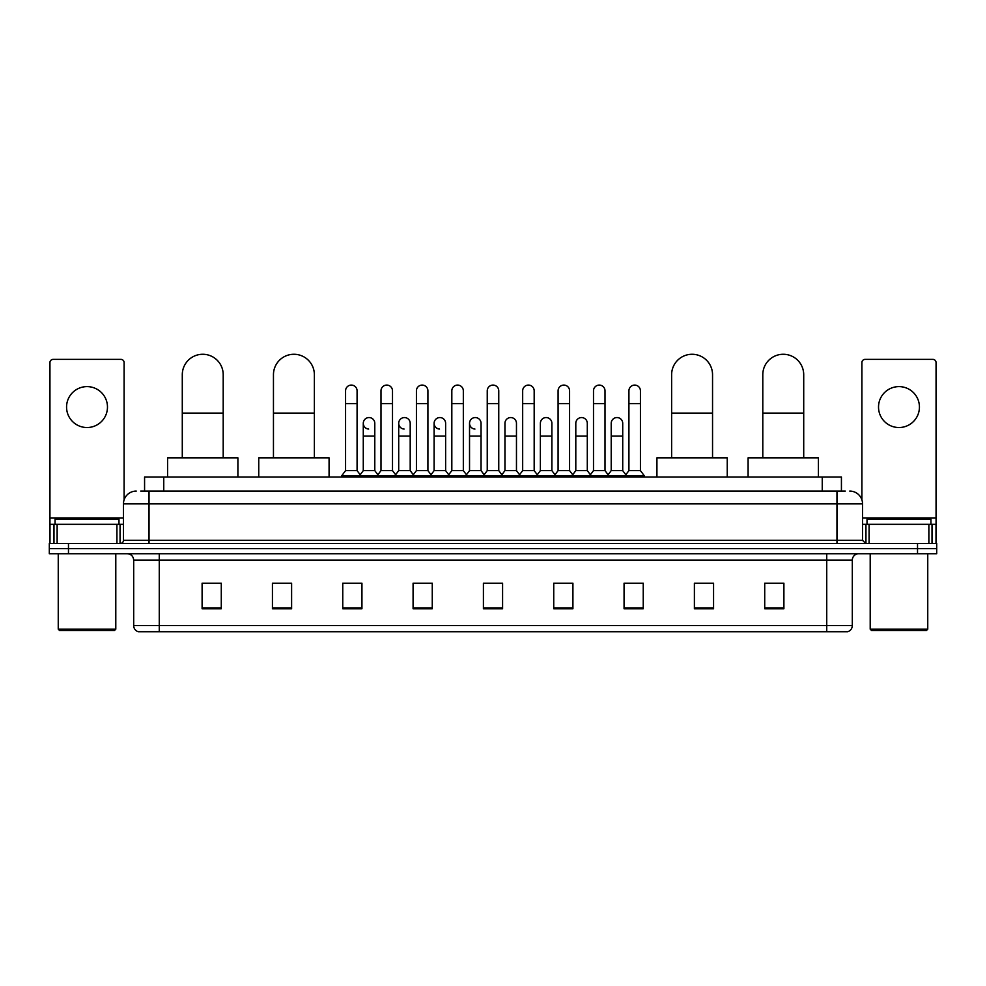 <?xml version="1.0" encoding="UTF-8"?>
<svg xmlns="http://www.w3.org/2000/svg" width="986" height="986" viewBox="0 0 986 986"><rect width="100%" height="100%" fill="white"/><g stroke="black" fill="none" stroke-linecap="round" stroke-linejoin="round"><path stroke-width="1.48" d="M144.572 491.077L144.572 477.014L841.428 477.014L841.428 491.077M141.023 491.077L845.273 491.077M140.727 491.077L149.034 491.077L149.034 503.871L123.46 503.871L123.46 540.316A3.192 3.192 0 0 1 120.267 543.508M136.253 491.077A12.781 12.781 0 0 0 123.46 503.871M849.747 491.077A12.781 12.781 0 0 1 862.54 503.871L862.54 540.316L865.733 543.508M68.478 543.508L49.3 543.508L49.3 548.623L68.478 548.623L49.3 548.623L49.3 553.738L68.478 553.738L68.478 548.623L917.522 548.623L68.478 548.623L68.478 543.508L917.522 543.508L917.522 548.623L936.7 548.623L917.522 548.623L917.522 553.738L68.478 553.738M917.522 553.738L936.7 553.738L936.7 543.508L917.522 543.508M852.311 625.605C852.126 628.661 850.598 630.707 847.701 631.73L826.736 631.73L826.736 625.605L852.311 625.605L852.311 560.134A6.397 6.397 0 0 1 858.695 553.738M826.736 631.73L138.299 631.73A6.397 6.397 0 0 1 133.689 625.605L133.689 560.134C133.32 556.252 131.187 554.12 127.305 553.738M783.895 608.781L783.895 583.207L764.717 583.207L764.717 608.781L783.895 608.781M713.568 608.781L713.568 583.207L694.39 583.207L694.39 608.781L713.568 608.781M643.242 608.781L643.242 583.207L624.064 583.207L624.064 608.781L643.242 608.781M572.915 608.781L572.915 583.207L553.738 583.207L553.738 608.781L572.915 608.781M221.283 608.781L221.283 583.207L202.105 583.207L202.105 608.781L221.283 608.781M291.609 608.781L291.609 583.207L272.432 583.207L272.432 608.781L291.609 608.781M361.936 608.781L361.936 583.207L342.758 583.207L342.758 608.781L361.936 608.781M432.262 608.781L432.262 583.207L413.085 583.207L413.085 608.781L432.262 608.781M502.589 608.781L502.589 583.207L483.411 583.207L483.411 608.781L502.589 608.781M628.279 583.342L641.073 583.342M415.772 583.342L428.553 583.342M344.927 583.342L357.721 583.342M557.447 583.342L570.228 583.342M486.603 583.342L499.397 583.342M291.609 583.342L272.432 583.342M221.283 583.342L202.105 583.342M713.568 583.342L694.39 583.342M783.895 583.342L764.717 583.342M87.027 386.611A20.46 20.46 0 0 0 66.567 407.07A20.46 20.46 0 0 0 87.027 427.53A20.46 20.46 0 0 0 107.474 407.07A20.46 20.46 0 0 0 87.027 386.611M116.915 543.508L116.915 524.33L57.126 524.33L57.126 543.508M124.1 499.877L124.1 362.577A3.192 3.192 0 0 0 120.908 359.385L53.133 359.385A3.192 3.192 0 0 0 49.941 362.577L49.941 524.33L57.126 524.33M116.915 524.33L123.46 524.33M49.941 543.508L49.941 524.33M114.512 630.461L59.53 630.461L58.248 629.179L115.793 629.179L114.512 630.461M58.248 553.738L58.248 629.179M115.793 553.738L115.793 629.179M118.986 524.33L118.986 519.215L55.056 519.215L55.056 524.33M182.287 457.837L182.287 374.717A20.46 20.46 0 0 1 202.746 354.27A20.46 20.46 0 0 1 223.206 374.717A20.46 20.46 0 0 0 202.746 354.27M223.206 457.837L223.206 374.717M237.909 477.014L237.909 457.837L167.583 457.837L167.583 477.014M273.455 457.837L273.455 374.717A20.46 20.46 0 0 1 293.914 354.27A20.46 20.46 0 0 1 314.374 374.717A20.46 20.46 0 0 0 293.914 354.27M314.374 457.837L314.374 374.717M329.077 477.014L329.077 457.837L258.751 457.837L258.751 477.014M671.626 457.837L671.626 374.717A20.46 20.46 0 0 1 692.086 354.27A20.46 20.46 0 0 1 712.545 374.717A20.46 20.46 0 0 0 692.086 354.27M712.545 457.837L712.545 374.717M727.249 477.014L727.249 457.837L656.923 457.837L656.923 477.014M762.794 457.837L762.794 374.717A20.46 20.46 0 0 1 783.254 354.27A20.46 20.46 0 0 1 803.713 374.717A20.46 20.46 0 0 0 783.254 354.27M803.713 457.837L803.713 374.717M818.417 477.014L818.417 457.837L748.091 457.837L748.091 477.014M345.568 403.619L357.08 403.619L357.08 470.618L345.568 470.618L345.568 390.838A5.756 5.756 0 0 1 351.682 385.095A5.756 5.756 0 0 1 357.08 390.838A5.756 5.756 0 0 0 351.682 385.095M345.568 470.618L341.735 475.733L341.735 477.014M357.08 470.618L360.913 475.733L341.735 475.733M380.99 470.618L380.99 403.619L392.502 403.619L392.502 470.618L380.99 470.618L377.157 475.733L360.913 475.733L360.913 477.014M380.99 403.619L380.99 390.838A5.756 5.756 0 0 1 387.104 385.095A5.756 5.756 0 0 1 392.502 390.838A5.756 5.756 0 0 0 387.104 385.095M392.502 470.618L396.335 475.733L377.157 475.733L377.157 477.014M416.412 470.618L416.412 403.619L427.912 403.619L427.912 470.618L416.412 470.618L412.567 475.733L396.335 475.733L396.335 477.014M416.412 403.619L416.412 390.838A5.756 5.756 0 0 1 422.526 385.095A5.756 5.756 0 0 1 427.912 390.838A5.756 5.756 0 0 0 422.526 385.095M427.912 470.618L431.757 475.733L412.567 475.733L412.567 477.014M451.822 470.618L451.822 403.619L463.334 403.619L463.334 470.618L451.822 470.618L447.989 475.733L431.757 475.733L431.757 477.014M451.822 403.619L451.822 390.838A5.756 5.756 0 0 1 457.948 385.095A5.756 5.756 0 0 1 463.334 390.838A5.756 5.756 0 0 0 457.948 385.095M463.334 470.618L467.167 475.733L447.989 475.733L447.989 477.014M487.244 470.618L487.244 403.619L498.756 403.619L498.756 470.618L487.244 470.618L483.411 475.733L467.167 475.733L467.167 477.014M487.244 403.619L487.244 390.838A5.756 5.756 0 0 1 493.357 385.095A5.756 5.756 0 0 1 498.756 390.838A5.756 5.756 0 0 0 493.357 385.095M498.756 470.618L502.589 475.733L483.411 475.733L483.411 477.014M522.666 470.618L522.666 403.619L534.178 403.619L534.178 470.618L522.666 470.618L518.833 475.733L502.589 475.733L502.589 477.014M522.666 403.619L522.666 390.838A5.756 5.756 0 0 1 528.779 385.095A5.756 5.756 0 0 1 534.178 390.838A5.756 5.756 0 0 0 528.779 385.095M534.178 470.618L538.011 475.733L518.833 475.733L518.833 477.014M558.088 470.618L558.088 403.619L569.588 403.619L569.588 470.618L558.088 470.618L554.243 475.733L538.011 475.733L538.011 477.014M558.088 403.619L558.088 390.838A5.756 5.756 0 0 1 564.202 385.095A5.756 5.756 0 0 1 569.588 390.838A5.756 5.756 0 0 0 564.202 385.095M569.588 470.618L573.433 475.733L554.243 475.733L554.243 477.014M593.498 470.618L593.498 403.619L605.01 403.619L605.01 470.618L593.498 470.618L589.665 475.733L573.433 475.733L573.433 477.014M593.498 403.619L593.498 390.838A5.756 5.756 0 0 1 599.624 385.095A5.756 5.756 0 0 1 605.01 390.838A5.756 5.756 0 0 0 599.624 385.095M605.01 470.618L608.843 475.733L589.665 475.733L589.665 477.014M628.92 470.618L628.92 403.619L640.432 403.619L640.432 470.618L628.92 470.618L625.087 475.733L608.843 475.733L608.843 477.014M628.92 403.619L628.92 390.838A5.756 5.756 0 0 1 635.033 385.095A5.756 5.756 0 0 1 640.432 390.838A5.756 5.756 0 0 0 635.033 385.095M640.432 470.618L644.265 475.733L625.087 475.733L625.087 477.014M644.265 475.733L644.265 477.014M368.665 429.058A5.756 5.756 0 0 1 363.279 423.314A5.756 5.756 0 0 1 369.393 417.571A5.756 5.756 0 0 1 374.791 423.314L374.791 436.095L363.279 436.095L363.279 423.314M374.791 436.095L374.791 470.618L363.279 470.618L363.279 436.095M363.279 470.618L360.173 474.759M374.791 470.618L377.885 474.759M404.087 429.058A5.756 5.756 0 0 1 398.701 423.314A5.756 5.756 0 0 1 404.815 417.571A5.756 5.756 0 0 1 410.201 423.314L410.201 436.095L398.701 436.095L398.701 423.314M410.201 436.095L410.201 470.618L398.701 470.618L398.701 436.095M398.701 470.618L395.596 474.759M410.201 470.618L413.307 474.759M439.51 429.058A5.756 5.756 0 0 1 434.111 423.314A5.756 5.756 0 0 1 440.237 417.571A5.756 5.756 0 0 1 445.623 423.314L445.623 436.095L434.111 436.095L434.111 423.314M445.623 436.095L445.623 470.618L434.111 470.618L434.111 436.095M434.111 470.618L431.018 474.759M445.623 470.618L448.729 474.759M474.932 429.058A5.756 5.756 0 0 1 469.533 423.314A5.756 5.756 0 0 1 475.646 417.571A5.756 5.756 0 0 1 481.045 423.314L481.045 436.095L469.533 436.095L469.533 423.314M481.045 436.095L481.045 470.618L469.533 470.618L469.533 436.095M469.533 470.618L466.44 474.759M481.045 470.618L484.151 474.759M504.955 423.314A5.756 5.756 0 0 1 511.068 417.571A5.756 5.756 0 0 1 516.467 423.314L516.467 436.095L504.955 436.095L504.955 423.314M516.467 436.095L516.467 470.618L504.955 470.618L504.955 436.095M504.955 470.618L501.849 474.759M516.467 470.618L519.56 474.759M540.377 423.314A5.756 5.756 0 0 1 546.49 417.571A5.756 5.756 0 0 1 551.889 423.314L551.889 436.095L540.377 436.095L540.377 423.314M551.889 436.095L551.889 470.618L540.377 470.618L540.377 436.095M540.377 470.618L537.271 474.759M551.889 470.618L554.982 474.759M575.799 423.314A5.756 5.756 0 0 1 581.913 417.571A5.756 5.756 0 0 1 587.299 423.314L587.299 436.095L575.799 436.095L575.799 423.314M587.299 436.095L587.299 470.618L575.799 470.618L575.799 436.095M575.799 470.618L572.693 474.759M587.299 470.618L590.404 474.759M611.209 423.314A5.756 5.756 0 0 1 617.335 417.571A5.756 5.756 0 0 1 622.721 423.314L622.721 436.095L611.209 436.095L611.209 423.314M622.721 436.095L622.721 470.618L611.209 470.618L611.209 436.095M611.209 470.618L608.115 474.759M622.721 470.618L625.827 474.759M898.973 386.611A20.46 20.46 0 0 0 878.526 407.07A20.46 20.46 0 0 0 898.973 427.53A20.46 20.46 0 0 0 919.433 407.07A20.46 20.46 0 0 0 898.973 386.611M928.874 543.508L928.874 524.33L869.085 524.33L869.085 543.508M928.874 524.33L936.059 524.33L936.059 362.577A3.192 3.192 0 0 0 932.867 359.385L865.092 359.385A3.192 3.192 0 0 0 861.9 362.577L861.9 499.877M862.54 524.33L869.085 524.33M936.059 524.33L936.059 543.508M926.47 630.461L871.488 630.461L870.207 629.179L927.752 629.179L926.47 630.461M870.207 553.738L870.207 629.179M927.752 553.738L927.752 629.179M930.944 524.33L930.944 519.215L867.014 519.215L867.014 524.33M163.75 491.077L163.75 477.014M822.25 491.077L822.25 477.014M149.034 543.508L149.034 540.316L862.54 540.316M123.46 540.316L149.034 540.316L149.034 503.871L836.966 503.871L836.966 543.508M862.54 503.871L836.966 503.871L836.966 491.077M826.736 553.738L826.736 560.134L133.689 560.134M852.311 560.134L826.736 560.134L826.736 625.605L159.264 625.605L159.264 631.73M133.689 625.605L159.264 625.605L159.264 553.738M502.589 607.894L483.411 607.894M432.262 607.894L413.085 607.894M361.936 607.894L342.758 607.894M291.609 607.894L272.432 607.894M221.283 607.894L202.105 607.894M572.915 607.894L553.738 607.894M643.242 607.894L624.064 607.894M713.568 607.894L694.39 607.894M783.895 607.894L764.717 607.894M123.46 517.933L49.941 517.933M120.058 524.33L120.058 543.508M49.99 524.33L49.99 543.508M53.983 543.508L53.983 524.33M182.287 413.085L223.206 413.085M273.455 413.085L314.374 413.085M671.626 413.085L712.545 413.085M762.794 413.085L803.713 413.085M936.059 517.933L862.54 517.933M936.01 543.508L936.01 524.33M932.016 524.33L932.016 543.508M865.942 543.508L865.942 524.33M357.08 403.619L357.08 390.838M392.502 403.619L392.502 390.838M427.912 403.619L427.912 390.838M463.334 403.619L463.334 390.838M498.756 403.619L498.756 390.838M534.178 403.619L534.178 390.838M569.588 403.619L569.588 390.838M605.01 403.619L605.01 390.838M640.432 403.619L640.432 390.838"/></g></svg>
